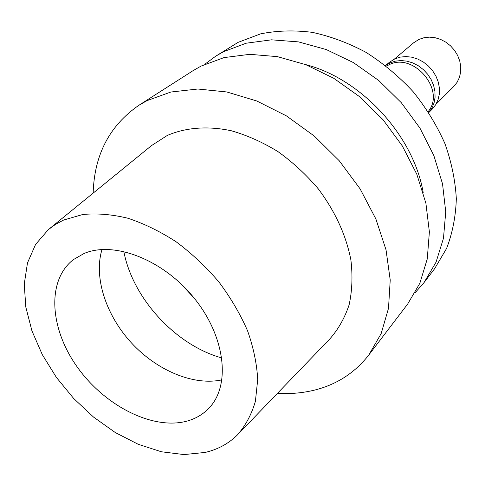 <?xml version="1.0" encoding="UTF-8"?>
<svg xmlns="http://www.w3.org/2000/svg" width="485" height="485" viewBox="0 0 485 485"><rect width="100%" height="100%" fill="white"/><g stroke="black" fill="none" stroke-linecap="round" stroke-linejoin="round"><path stroke-width="0.73" d="M63.65 220.032L82.723 214.515C96.867 213.127 111.944 214.37 127.955 218.256C144.215 223.664 160.305 231.527 176.231 241.857C191.727 253.437 205.895 266.75 218.747 281.779C230.545 297.505 240.142 313.825 247.538 330.74C253.497 347.636 256.886 363.926 257.705 379.616L255.407 401.295C251.563 414.42 245.549 425.636 237.377 434.954C228.532 443.666 217.789 449.498 205.149 452.438L184.009 454.578L161.378 451.765L138.183 444.278L115.297 432.547L93.538 417.076L73.665 398.47L56.375 377.397L42.286 354.608L31.943 330.885L25.814 307.09L24.25 284.125L27.481 262.925L35.569 244.44L48.379 229.587L55.599 224.325L63.65 220.032M84.032 253.51L73.429 259.59C46.518 280.354 49.658 328.296 77.06 366.745C104.214 405.339 151.914 430.092 186.204 421.32C195.522 418.894 203.306 414.293 209.556 407.503C230.866 384.732 225.222 336.257 194.067 298.002C163.136 259.602 113.872 240.663 84.032 253.51M238.935 433.329L329.679 339.094C338.227 329.442 344.702 318.027 349.115 304.859C352.183 290.861 352.771 275.886 350.891 259.942C346.078 235.213 335.232 211.545 318.348 188.932C306.338 174.776 292.934 162.378 278.141 151.726C262.852 142.323 247.271 135.339 231.393 130.774C207.78 125.742 185.67 127.506 167.301 135.448L151.562 145.548L50.125 228.162M93.162 193.115C94.266 154.897 109.495 125.633 138.849 105.306L147.046 100.619L170.865 92.029L197.777 89.016L226.792 91.962L256.753 100.977L286.374 115.86L314.304 136.073L339.257 160.771L360.088 188.841L375.887 218.996L386.03 249.848L390.225 280.045L388.497 308.333L381.149 333.632L368.727 355.093C354.893 372.704 337.081 384.314 315.286 389.91C303.222 392.971 290.606 394.117 277.438 393.347M368.727 355.093L407.661 304.053L419.858 283.234L427.267 258.917L429.383 231.933L425.909 203.318L416.809 174.236L402.344 145.973L383.083 119.789L359.846 96.873L333.686 78.249L305.799 64.675L277.426 56.642L249.781 54.32L223.961 57.612L200.923 66.154L192.945 70.737L138.849 105.306M305.362 64.511C361.276 78.794 413.584 135.63 423.187 192.539M204.828 64.25L215.631 56.242L223.5 51.707L246.18 43.207L271.509 39.825L298.554 41.898L326.247 49.543L353.395 62.583L378.809 80.552L401.325 102.723L419.943 128.119L433.857 155.588L442.538 183.912L445.733 211.848L443.478 238.256L436.063 262.13L423.987 282.646L415.111 292.746M423.987 282.646L434.596 268.745L446.588 248.435C452.475 233.176 455.718 216.637 456.33 198.832C455.324 180.565 451.511 162.129 444.897 143.518C436.718 125.16 426.133 107.882 413.135 91.683C398.967 76.448 383.308 63.365 366.157 52.435C348.485 42.983 330.515 36.284 312.249 32.349C294.171 30.064 276.953 30.567 260.597 33.865L238.165 42.328L215.631 56.242M428.819 110.816L428.225 111.659L428.819 110.816C445.351 89.313 413.19 52.004 389.055 64.766L387.272 65.669M180.972 283.81L194.327 298.323M221.978 379.858C193.527 386.036 156.831 370.485 131.386 342.846C105.948 315.195 93.496 277.341 102.008 249.496M385.575 65.566L390.14 62.85L395.421 61.128L401.113 60.552L406.988 61.158L412.82 62.929L418.373 65.796L423.417 69.652L427.752 74.338L431.201 79.673L433.626 85.439L434.93 91.398L435.075 97.309L434.057 102.941L431.929 108.076L428.782 112.52M428.801 112.544L432.293 109.052L435.694 104.742L438.082 99.68L439.337 94.072L439.416 88.131L438.288 82.104L436.009 76.248L432.656 70.798L428.382 65.99L423.35 62.019L417.773 59.055L411.898 57.206L405.957 56.557L400.198 57.121L394.851 58.861L389.316 62.353L385.545 65.542M435.985 104.263L453.833 86.415L457.088 82.317L459.386 77.527L460.629 72.223L460.75 66.627L459.744 60.958L457.646 55.454L454.536 50.349L450.541 45.851L445.83 42.153L440.598 39.4L435.063 37.715L429.461 37.145L424.017 37.721L418.949 39.406L413.663 42.765L394.396 59.073M221.857 357.954C175.758 345.278 132.635 298.427 123.827 251.436"/></g></svg>
